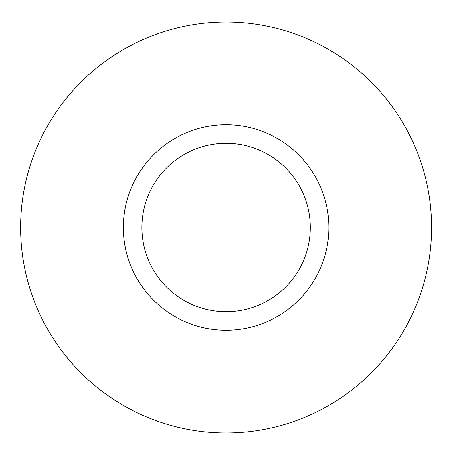 <?xml version="1.0" encoding="UTF-8"?>
<svg xmlns="http://www.w3.org/2000/svg" width="455" height="455" viewBox="0 0 455 455"><rect width="100%" height="100%" fill="white"/><g stroke="black" fill="none" stroke-linecap="round" stroke-linejoin="round"><path stroke-width="0.68" d="M431.55 227.5A205.45 205.45 0 0 0 123.373 49.572A205.45 205.45 0 0 0 123.373 405.428A205.45 205.45 0 0 0 431.55 227.5M328.823 227.5A102.728 102.728 0 0 0 174.737 138.536A102.728 102.728 0 0 0 174.737 316.464A102.728 102.728 0 0 0 328.823 227.5M310.333 227.5A84.238 84.238 0 0 0 183.979 154.552A84.238 84.238 0 0 0 183.979 300.448A84.238 84.238 0 0 0 310.333 227.5"/></g></svg>
